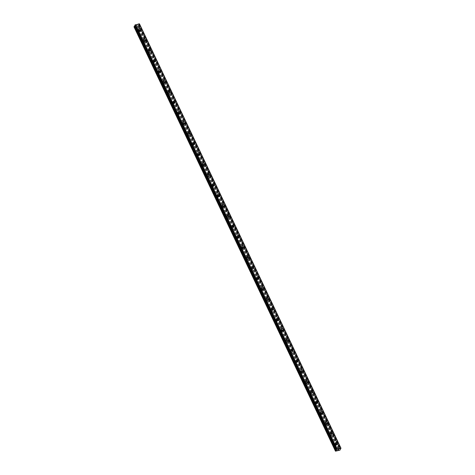 <?xml version="1.0" encoding="UTF-8"?>
<svg xmlns="http://www.w3.org/2000/svg" width="475" height="475" viewBox="0 0 475 475"><rect width="100%" height="100%" fill="white"/><g stroke="black" fill="none" stroke-linecap="round" stroke-linejoin="round"><path stroke-width="0.36" stroke-dasharray="2.38 1.78" d="M335.902 445.402A0.701 0.576 26.9 0 0 334.667 445.71A0.701 0.576 26.9 0 0 335.902 445.402M336.526 444.167A0.701 0.576 26.9 0 0 335.291 444.481A0.701 0.576 26.9 0 0 336.526 444.167M337.369 443.864L337.369 443.864A1.093 0.897 -153.1 0 1 335.421 442.878L335.421 442.878M330.992 435.053A0.701 0.576 26.9 0 0 329.751 435.361A0.701 0.576 26.9 0 0 330.992 435.053M331.615 433.817A0.701 0.576 26.9 0 0 330.38 434.132A0.701 0.576 26.9 0 0 331.615 433.817M332.452 433.515L332.452 433.515A1.093 0.897 -153.1 0 1 330.505 432.529L330.511 432.529M326.076 424.697A0.701 0.576 26.9 0 0 324.841 425.012A0.701 0.576 26.9 0 0 326.076 424.697M326.699 423.468A0.701 0.576 26.9 0 0 325.464 423.777A0.701 0.576 26.9 0 0 326.699 423.468M327.536 423.166L327.536 423.166A1.093 0.897 -153.1 0 1 325.595 422.18L325.595 422.18M321.159 414.348A0.701 0.576 26.9 0 0 319.924 414.663A0.701 0.576 26.9 0 0 321.159 414.348M321.783 413.119A0.701 0.576 26.9 0 0 320.548 413.428A0.701 0.576 26.9 0 0 321.783 413.119M322.62 412.817L322.626 412.817A1.093 0.897 -153.1 0 1 320.678 411.831L320.678 411.831M316.243 403.999A0.701 0.576 26.9 0 0 315.008 404.314A0.701 0.576 26.9 0 0 316.243 403.999M316.872 402.77A0.701 0.576 26.9 0 0 315.637 403.079A0.701 0.576 26.9 0 0 316.872 402.77M317.71 402.468L317.71 402.462A1.093 0.897 -153.1 0 1 315.762 401.482L315.762 401.476M311.333 393.65A0.701 0.576 26.9 0 0 310.098 393.959A0.701 0.576 26.9 0 0 311.333 393.65M311.956 392.421A0.701 0.576 26.9 0 0 310.721 392.73A0.701 0.576 26.9 0 0 311.956 392.421M312.793 392.113L312.793 392.113A1.093 0.897 -153.1 0 1 310.852 391.127L310.852 391.127M306.417 383.301A0.701 0.576 26.9 0 0 305.182 383.61A0.701 0.576 26.9 0 0 306.417 383.301M307.04 382.072A0.701 0.576 26.9 0 0 305.805 382.381A0.701 0.576 26.9 0 0 307.04 382.072M307.877 381.763L307.877 381.763A1.093 0.897 -153.1 0 1 305.936 380.778L305.936 380.778M301.5 372.952A0.701 0.576 26.9 0 0 300.265 373.261A0.701 0.576 26.9 0 0 301.5 372.952M302.13 371.717A0.701 0.576 26.9 0 0 300.889 372.032A0.701 0.576 26.9 0 0 302.13 371.717M302.967 371.414L302.967 371.414A1.093 0.897 -153.1 0 1 301.019 370.429L301.019 370.429M296.59 362.603A0.701 0.576 26.9 0 0 295.355 362.912A0.701 0.576 26.9 0 0 296.59 362.603M297.213 361.368A0.701 0.576 26.9 0 0 295.978 361.683A0.701 0.576 26.9 0 0 297.213 361.368M298.051 361.065L298.051 361.065A1.093 0.897 -153.1 0 1 296.109 360.08L296.109 360.08M291.674 352.254A0.701 0.576 26.9 0 0 290.439 352.563A0.701 0.576 26.9 0 0 291.674 352.254M292.297 351.019A0.701 0.576 26.9 0 0 291.062 351.334A0.701 0.576 26.9 0 0 292.297 351.019M293.134 350.716L293.134 350.716A1.093 0.897 -153.1 0 1 291.193 349.731L291.193 349.731M286.757 341.899A0.701 0.576 26.9 0 0 285.522 342.214A0.701 0.576 26.9 0 0 286.757 341.899M287.381 340.67A0.701 0.576 26.9 0 0 286.146 340.979A0.701 0.576 26.9 0 0 287.381 340.67M288.224 340.367L288.224 340.367A1.093 0.897 -153.1 0 1 286.277 339.382L286.277 339.382M281.847 331.55A0.701 0.576 26.9 0 0 280.606 331.865A0.701 0.576 26.9 0 0 281.847 331.55M282.471 330.321A0.701 0.576 26.9 0 0 281.236 330.63A0.701 0.576 26.9 0 0 282.471 330.321M283.308 330.018L283.308 330.018A1.093 0.897 -153.1 0 1 281.36 329.032L281.36 329.027M276.931 321.201A0.701 0.576 26.9 0 0 275.696 321.51A0.701 0.576 26.9 0 0 276.931 321.201M277.554 319.972A0.701 0.576 26.9 0 0 276.319 320.281A0.701 0.576 26.9 0 0 277.554 319.972M278.392 319.669L278.392 319.663A1.093 0.897 -153.1 0 1 276.45 318.678L276.45 318.678M272.015 310.852A0.701 0.576 26.9 0 0 270.78 311.161A0.701 0.576 26.9 0 0 272.015 310.852M272.638 309.623A0.701 0.576 26.9 0 0 271.403 309.932A0.701 0.576 26.9 0 0 272.638 309.623M273.475 309.314L273.475 309.314A1.093 0.897 -153.1 0 1 271.534 308.328L271.534 308.328M267.098 300.503A0.701 0.576 26.9 0 0 265.863 300.812A0.701 0.576 26.9 0 0 267.098 300.503M267.728 299.268A0.701 0.576 26.9 0 0 266.493 299.582A0.701 0.576 26.9 0 0 267.728 299.268M268.565 298.965L268.565 298.965A1.093 0.897 -153.1 0 1 266.618 297.979L266.618 297.979M262.188 290.154A0.701 0.576 26.9 0 0 260.953 290.462A0.701 0.576 26.9 0 0 262.188 290.154M262.812 288.919A0.701 0.576 26.9 0 0 261.577 289.233A0.701 0.576 26.9 0 0 262.812 288.919M263.649 288.616L263.649 288.616A1.093 0.897 -153.1 0 1 261.707 287.63L261.707 287.63M257.272 279.805A0.701 0.576 26.9 0 0 256.037 280.113A0.701 0.576 26.9 0 0 257.272 279.805M257.895 278.57A0.701 0.576 26.9 0 0 256.66 278.884A0.701 0.576 26.9 0 0 257.895 278.57M258.733 278.267L258.733 278.267A1.093 0.897 -153.1 0 1 256.791 277.281L256.791 277.281M252.356 269.45A0.701 0.576 26.9 0 0 251.121 269.764A0.701 0.576 26.9 0 0 252.356 269.45M252.985 268.221A0.701 0.576 26.9 0 0 251.744 268.529A0.701 0.576 26.9 0 0 252.985 268.221M253.822 267.918L253.822 267.918A1.093 0.897 -153.1 0 1 251.875 266.932L251.875 266.932M247.445 259.101A0.701 0.576 26.9 0 0 246.21 259.415A0.701 0.576 26.9 0 0 247.445 259.101M248.069 257.872A0.701 0.576 26.9 0 0 246.834 258.18A0.701 0.576 26.9 0 0 248.069 257.872M248.906 257.569L248.906 257.569A1.093 0.897 -153.1 0 1 246.964 256.583L246.964 256.577M242.529 248.752A0.701 0.576 26.9 0 0 241.294 249.066A0.701 0.576 26.9 0 0 242.529 248.752M243.152 247.523A0.701 0.576 26.9 0 0 241.917 247.831A0.701 0.576 26.9 0 0 243.152 247.523M243.99 247.22L243.99 247.214A1.093 0.897 -153.1 0 1 242.048 246.228L242.048 246.228M237.613 238.402A0.701 0.576 26.9 0 0 236.378 238.711A0.701 0.576 26.9 0 0 237.613 238.402M238.236 237.173A0.701 0.576 26.9 0 0 237.001 237.482A0.701 0.576 26.9 0 0 238.236 237.173M239.079 236.865L239.079 236.865A1.093 0.897 -153.1 0 1 237.132 235.879L237.132 235.879M232.703 228.053A0.701 0.576 26.9 0 0 231.462 228.362A0.701 0.576 26.9 0 0 232.703 228.053M233.326 226.818A0.701 0.576 26.9 0 0 232.091 227.133A0.701 0.576 26.9 0 0 233.326 226.818M234.163 226.516L234.163 226.516A1.093 0.897 -153.1 0 1 232.216 225.53L232.216 225.53M227.786 217.704A0.701 0.576 26.9 0 0 226.551 218.013A0.701 0.576 26.9 0 0 227.786 217.704M228.41 216.469A0.701 0.576 26.9 0 0 227.175 216.784A0.701 0.576 26.9 0 0 228.41 216.469M229.247 216.167L229.247 216.167A1.093 0.897 -153.1 0 1 227.305 215.181L227.305 215.181M222.87 207.355A0.701 0.576 26.9 0 0 221.635 207.664A0.701 0.576 26.9 0 0 222.87 207.355M223.493 206.12A0.701 0.576 26.9 0 0 222.258 206.435A0.701 0.576 26.9 0 0 223.493 206.12M224.331 205.817L224.331 205.817A1.093 0.897 -153.1 0 1 222.389 204.832L222.389 204.832M217.954 197A0.701 0.576 26.9 0 0 216.719 197.315A0.701 0.576 26.9 0 0 217.954 197M218.583 195.771A0.701 0.576 26.9 0 0 217.348 196.08A0.701 0.576 26.9 0 0 218.583 195.771M219.42 195.468L219.42 195.468A1.093 0.897 -153.1 0 1 217.473 194.483L217.473 194.483M213.043 186.651A0.701 0.576 26.9 0 0 211.808 186.966A0.701 0.576 26.9 0 0 213.043 186.651M213.667 185.422A0.701 0.576 26.9 0 0 212.432 185.731A0.701 0.576 26.9 0 0 213.667 185.422M214.504 185.119L214.504 185.119A1.093 0.897 -153.1 0 1 212.562 184.134L212.562 184.128M208.127 176.302A0.701 0.576 26.9 0 0 206.892 176.617A0.701 0.576 26.9 0 0 208.127 176.302M208.751 175.073A0.701 0.576 26.9 0 0 207.516 175.382A0.701 0.576 26.9 0 0 208.751 175.073M209.588 174.77L209.588 174.764A1.093 0.897 -153.1 0 1 207.646 173.779L207.646 173.779M203.211 165.953A0.701 0.576 26.9 0 0 201.976 166.262A0.701 0.576 26.9 0 0 203.211 165.953M203.84 164.724A0.701 0.576 26.9 0 0 202.599 165.033A0.701 0.576 26.9 0 0 203.84 164.724M204.678 164.415L204.678 164.415A1.093 0.897 -153.1 0 1 202.73 163.43L202.73 163.43M198.301 155.604A0.701 0.576 26.9 0 0 197.066 155.913A0.701 0.576 26.9 0 0 198.301 155.604M198.924 154.375A0.701 0.576 26.9 0 0 197.689 154.684A0.701 0.576 26.9 0 0 198.924 154.375M199.761 154.066L199.761 154.066A1.093 0.897 -153.1 0 1 197.814 153.081L197.82 153.081M193.384 145.255A0.701 0.576 26.9 0 0 192.149 145.564A0.701 0.576 26.9 0 0 193.384 145.255M194.008 144.02A0.701 0.576 26.9 0 0 192.773 144.335A0.701 0.576 26.9 0 0 194.008 144.02M194.845 143.717L194.845 143.717A1.093 0.897 -153.1 0 1 192.903 142.732L192.903 142.732M188.468 134.906A0.701 0.576 26.9 0 0 187.233 135.215A0.701 0.576 26.9 0 0 188.468 134.906M189.092 133.671A0.701 0.576 26.9 0 0 187.857 133.986A0.701 0.576 26.9 0 0 189.092 133.671M189.929 133.368L189.935 133.368A1.093 0.897 -153.1 0 1 187.987 132.382L187.987 132.382M183.558 124.551A0.701 0.576 26.9 0 0 182.317 124.866A0.701 0.576 26.9 0 0 183.558 124.551M184.181 123.322A0.701 0.576 26.9 0 0 182.946 123.631A0.701 0.576 26.9 0 0 184.181 123.322M185.018 123.019L185.018 123.019A1.093 0.897 -153.1 0 1 183.071 122.033L183.071 122.033M178.642 114.202A0.701 0.576 26.9 0 0 177.407 114.517A0.701 0.576 26.9 0 0 178.642 114.202M179.265 112.973A0.701 0.576 26.9 0 0 178.03 113.282A0.701 0.576 26.9 0 0 179.265 112.973M180.102 112.67L180.102 112.67A1.093 0.897 -153.1 0 1 178.161 111.684L178.161 111.684M173.725 103.853A0.701 0.576 26.9 0 0 172.49 104.168A0.701 0.576 26.9 0 0 173.725 103.853M174.349 102.624A0.701 0.576 26.9 0 0 173.114 102.933A0.701 0.576 26.9 0 0 174.349 102.624M175.186 102.321L175.186 102.321A1.093 0.897 -153.1 0 1 173.244 101.335L173.244 101.329M168.809 93.504A0.701 0.576 26.9 0 0 167.574 93.812A0.701 0.576 26.9 0 0 168.809 93.504M169.438 92.275A0.701 0.576 26.9 0 0 168.203 92.583A0.701 0.576 26.9 0 0 169.438 92.275M170.276 91.972L170.276 91.966A1.093 0.897 -153.1 0 1 168.328 90.98L168.328 90.98M163.899 83.155A0.701 0.576 26.9 0 0 162.664 83.463A0.701 0.576 26.9 0 0 163.899 83.155M164.522 81.926A0.701 0.576 26.9 0 0 163.287 82.234A0.701 0.576 26.9 0 0 164.522 81.926M165.359 81.617L165.359 81.617A1.093 0.897 -153.1 0 1 163.418 80.631L163.418 80.631M158.982 72.806A0.701 0.576 26.9 0 0 157.748 73.114A0.701 0.576 26.9 0 0 158.982 72.806M159.606 71.571A0.701 0.576 26.9 0 0 158.371 71.885A0.701 0.576 26.9 0 0 159.606 71.571M160.443 71.268L160.443 71.268A1.093 0.897 -153.1 0 1 158.502 70.282L158.502 70.282M154.066 62.457A0.701 0.576 26.9 0 0 152.831 62.765A0.701 0.576 26.9 0 0 154.066 62.457M154.696 61.222A0.701 0.576 26.9 0 0 153.455 61.536A0.701 0.576 26.9 0 0 154.696 61.222M155.533 60.919L155.533 60.919A1.093 0.897 -153.1 0 1 153.585 59.933L153.585 59.933M149.156 52.108A0.701 0.576 26.9 0 0 147.921 52.416A0.701 0.576 26.9 0 0 149.156 52.108M149.779 50.873A0.701 0.576 26.9 0 0 148.544 51.187A0.701 0.576 26.9 0 0 149.779 50.873M150.617 50.57L150.617 50.57A1.093 0.897 -153.1 0 1 148.669 49.584L148.675 49.584M144.24 41.752A0.701 0.576 26.9 0 0 143.005 42.067A0.701 0.576 26.9 0 0 144.24 41.752M144.863 40.523A0.701 0.576 26.9 0 0 143.628 40.832A0.701 0.576 26.9 0 0 144.863 40.523M145.7 40.221L145.7 40.221A1.093 0.897 -153.1 0 1 143.759 39.235L143.759 39.235M139.323 31.403A0.701 0.576 26.9 0 0 138.088 31.718A0.701 0.576 26.9 0 0 139.323 31.403M139.947 30.174A0.701 0.576 26.9 0 0 138.712 30.483A0.701 0.576 26.9 0 0 139.947 30.174M140.784 29.872L140.79 29.872A1.093 0.897 -153.1 0 1 138.843 28.886L138.843 28.88M140.291 30.085A1.093 0.897 26.9 0 0 138.373 30.572A1.093 0.897 26.9 0 0 140.291 30.085M140.725 29.23A1.093 0.897 26.9 0 0 138.807 29.711A1.093 0.897 26.9 0 0 140.725 29.23M145.208 40.434A1.093 0.897 26.9 0 0 143.284 40.921A1.093 0.897 26.9 0 0 145.208 40.434M145.641 39.579A1.093 0.897 26.9 0 0 143.717 40.066A1.093 0.897 26.9 0 0 145.641 39.579M150.124 50.789A1.093 0.897 26.9 0 0 148.2 51.27A1.093 0.897 26.9 0 0 150.124 50.789M150.557 49.928A1.093 0.897 26.9 0 0 148.633 50.415A1.093 0.897 26.9 0 0 150.557 49.928M155.034 61.138A1.093 0.897 26.9 0 0 153.116 61.619A1.093 0.897 26.9 0 0 155.034 61.138M155.473 60.277A1.093 0.897 26.9 0 0 153.55 60.764A1.093 0.897 26.9 0 0 155.473 60.277M159.95 71.487A1.093 0.897 26.9 0 0 158.027 71.968A1.093 0.897 26.9 0 0 159.95 71.487M160.384 70.627A1.093 0.897 26.9 0 0 158.466 71.113A1.093 0.897 26.9 0 0 160.384 70.627M164.867 81.837A1.093 0.897 26.9 0 0 162.943 82.317A1.093 0.897 26.9 0 0 164.867 81.837M165.3 80.982A1.093 0.897 26.9 0 0 163.376 81.462A1.093 0.897 26.9 0 0 165.3 80.982M169.777 92.186A1.093 0.897 26.9 0 0 167.859 92.673A1.093 0.897 26.9 0 0 169.777 92.186M170.216 91.331A1.093 0.897 26.9 0 0 168.292 91.812A1.093 0.897 26.9 0 0 170.216 91.331M174.693 102.535A1.093 0.897 26.9 0 0 172.769 103.022A1.093 0.897 26.9 0 0 174.693 102.535M175.127 101.68A1.093 0.897 26.9 0 0 173.209 102.161A1.093 0.897 26.9 0 0 175.127 101.68M179.609 112.884A1.093 0.897 26.9 0 0 177.686 113.371A1.093 0.897 26.9 0 0 179.609 112.884M180.043 112.029A1.093 0.897 26.9 0 0 178.119 112.516A1.093 0.897 26.9 0 0 180.043 112.029M184.526 123.239A1.093 0.897 26.9 0 0 182.602 123.72A1.093 0.897 26.9 0 0 184.526 123.239M184.959 122.378A1.093 0.897 26.9 0 0 183.035 122.865A1.093 0.897 26.9 0 0 184.959 122.378M189.436 133.588A1.093 0.897 26.9 0 0 187.518 134.069A1.093 0.897 26.9 0 0 189.436 133.588M189.869 132.727A1.093 0.897 26.9 0 0 187.952 133.214A1.093 0.897 26.9 0 0 189.869 132.727M194.352 143.937A1.093 0.897 26.9 0 0 192.428 144.418A1.093 0.897 26.9 0 0 194.352 143.937M194.786 143.076A1.093 0.897 26.9 0 0 192.862 143.563A1.093 0.897 26.9 0 0 194.786 143.076M199.268 154.286A1.093 0.897 26.9 0 0 197.345 154.767A1.093 0.897 26.9 0 0 199.268 154.286M199.702 153.431A1.093 0.897 26.9 0 0 197.778 153.912A1.093 0.897 26.9 0 0 199.702 153.431M204.179 164.635A1.093 0.897 26.9 0 0 202.261 165.122A1.093 0.897 26.9 0 0 204.179 164.635M204.618 163.78A1.093 0.897 26.9 0 0 202.694 164.261A1.093 0.897 26.9 0 0 204.618 163.78M209.095 174.984A1.093 0.897 26.9 0 0 207.171 175.471A1.093 0.897 26.9 0 0 209.095 174.984M209.528 174.129A1.093 0.897 26.9 0 0 207.611 174.61A1.093 0.897 26.9 0 0 209.528 174.129M214.011 185.333A1.093 0.897 26.9 0 0 212.088 185.82A1.093 0.897 26.9 0 0 214.011 185.333M214.445 184.478A1.093 0.897 26.9 0 0 212.521 184.959A1.093 0.897 26.9 0 0 214.445 184.478M218.922 195.682A1.093 0.897 26.9 0 0 217.004 196.169A1.093 0.897 26.9 0 0 218.922 195.682M219.361 194.827A1.093 0.897 26.9 0 0 217.437 195.314A1.093 0.897 26.9 0 0 219.361 194.827M223.838 206.037A1.093 0.897 26.9 0 0 221.914 206.518A1.093 0.897 26.9 0 0 223.838 206.037M224.271 205.176A1.093 0.897 26.9 0 0 222.353 205.663A1.093 0.897 26.9 0 0 224.271 205.176M228.754 216.386A1.093 0.897 26.9 0 0 226.83 216.867A1.093 0.897 26.9 0 0 228.754 216.386M229.188 215.525A1.093 0.897 26.9 0 0 227.264 216.012A1.093 0.897 26.9 0 0 229.188 215.525M233.67 226.735A1.093 0.897 26.9 0 0 231.747 227.216A1.093 0.897 26.9 0 0 233.67 226.735M234.104 225.88A1.093 0.897 26.9 0 0 232.18 226.361A1.093 0.897 26.9 0 0 234.104 225.88M238.581 237.084A1.093 0.897 26.9 0 0 236.663 237.571A1.093 0.897 26.9 0 0 238.581 237.084M239.02 236.229A1.093 0.897 26.9 0 0 237.096 236.71A1.093 0.897 26.9 0 0 239.02 236.229M243.497 247.433A1.093 0.897 26.9 0 0 241.573 247.92A1.093 0.897 26.9 0 0 243.497 247.433M243.93 246.578A1.093 0.897 26.9 0 0 242.013 247.059A1.093 0.897 26.9 0 0 243.93 246.578M248.413 257.783A1.093 0.897 26.9 0 0 246.489 258.269A1.093 0.897 26.9 0 0 248.413 257.783M248.847 256.928A1.093 0.897 26.9 0 0 246.923 257.408A1.093 0.897 26.9 0 0 248.847 256.928M253.323 268.132A1.093 0.897 26.9 0 0 251.406 268.618A1.093 0.897 26.9 0 0 253.323 268.132M253.763 267.277A1.093 0.897 26.9 0 0 251.839 267.763A1.093 0.897 26.9 0 0 253.763 267.277M258.24 278.487A1.093 0.897 26.9 0 0 256.316 278.967A1.093 0.897 26.9 0 0 258.24 278.487M258.673 277.626A1.093 0.897 26.9 0 0 256.755 278.113A1.093 0.897 26.9 0 0 258.673 277.626M263.156 288.836A1.093 0.897 26.9 0 0 261.232 289.317A1.093 0.897 26.9 0 0 263.156 288.836M263.589 287.975A1.093 0.897 26.9 0 0 261.666 288.462A1.093 0.897 26.9 0 0 263.589 287.975M268.066 299.185A1.093 0.897 26.9 0 0 266.148 299.666A1.093 0.897 26.9 0 0 268.066 299.185M268.506 298.324A1.093 0.897 26.9 0 0 266.582 298.811A1.093 0.897 26.9 0 0 268.506 298.324M272.983 309.534A1.093 0.897 26.9 0 0 271.059 310.021A1.093 0.897 26.9 0 0 272.983 309.534M273.416 308.679A1.093 0.897 26.9 0 0 271.498 309.16A1.093 0.897 26.9 0 0 273.416 308.679M277.899 319.883A1.093 0.897 26.9 0 0 275.975 320.37A1.093 0.897 26.9 0 0 277.899 319.883M278.332 319.028A1.093 0.897 26.9 0 0 276.408 319.509A1.093 0.897 26.9 0 0 278.332 319.028M282.815 330.232A1.093 0.897 26.9 0 0 280.891 330.719A1.093 0.897 26.9 0 0 282.815 330.232M283.248 329.377A1.093 0.897 26.9 0 0 281.325 329.858A1.093 0.897 26.9 0 0 283.248 329.377M287.725 340.581A1.093 0.897 26.9 0 0 285.808 341.068A1.093 0.897 26.9 0 0 287.725 340.581M288.165 339.726A1.093 0.897 26.9 0 0 286.241 340.213A1.093 0.897 26.9 0 0 288.165 339.726M292.642 350.936A1.093 0.897 26.9 0 0 290.718 351.417A1.093 0.897 26.9 0 0 292.642 350.936M293.075 350.075A1.093 0.897 26.9 0 0 291.157 350.562A1.093 0.897 26.9 0 0 293.075 350.075M297.558 361.285A1.093 0.897 26.9 0 0 295.634 361.766A1.093 0.897 26.9 0 0 297.558 361.285M297.991 360.424A1.093 0.897 26.9 0 0 296.067 360.911A1.093 0.897 26.9 0 0 297.991 360.424M302.468 371.634A1.093 0.897 26.9 0 0 300.55 372.115A1.093 0.897 26.9 0 0 302.468 371.634M302.908 370.773A1.093 0.897 26.9 0 0 300.984 371.26A1.093 0.897 26.9 0 0 302.908 370.773M307.384 381.983A1.093 0.897 26.9 0 0 305.461 382.464A1.093 0.897 26.9 0 0 307.384 381.983M307.818 381.128A1.093 0.897 26.9 0 0 305.9 381.609A1.093 0.897 26.9 0 0 307.818 381.128M312.301 392.332A1.093 0.897 26.9 0 0 310.377 392.819A1.093 0.897 26.9 0 0 312.301 392.332M312.734 391.477A1.093 0.897 26.9 0 0 310.81 391.958A1.093 0.897 26.9 0 0 312.734 391.477M317.211 402.681A1.093 0.897 26.9 0 0 315.293 403.168A1.093 0.897 26.9 0 0 317.211 402.681M317.65 401.826A1.093 0.897 26.9 0 0 315.727 402.307A1.093 0.897 26.9 0 0 317.65 401.826M322.127 413.03A1.093 0.897 26.9 0 0 320.209 413.517A1.093 0.897 26.9 0 0 322.127 413.03M322.561 412.175A1.093 0.897 26.9 0 0 320.643 412.662A1.093 0.897 26.9 0 0 322.561 412.175M327.043 423.385A1.093 0.897 26.9 0 0 325.12 423.866A1.093 0.897 26.9 0 0 327.043 423.385M327.477 422.524A1.093 0.897 26.9 0 0 325.553 423.011A1.093 0.897 26.9 0 0 327.477 422.524M331.96 433.734A1.093 0.897 26.9 0 0 330.036 434.215A1.093 0.897 26.9 0 0 331.96 433.734M332.393 432.873A1.093 0.897 26.9 0 0 330.469 433.36A1.093 0.897 26.9 0 0 332.393 432.873M336.87 444.083A1.093 0.897 26.9 0 0 334.952 444.564A1.093 0.897 26.9 0 0 336.87 444.083M337.309 443.223A1.093 0.897 26.9 0 0 335.386 443.709A1.093 0.897 26.9 0 0 337.309 443.223M137.4 24.979L137.026 25.08L137.406 24.985M137.216 25.353L136.836 25.448L137.216 25.353M136.818 25.478L137.465 24.938L136.818 25.478M136.479 25.537L136.076 25.638L136.479 25.537M136.058 25.668L136.568 25.537L136.444 25.222L136.568 25.543L136.058 25.668M133.986 26.832L138.314 25.864L138.837 25.258L339.934 449.374M134.995 25.899L336.526 449.736M135.031 25.389L135.013 25.876M336.442 449.688L135.019 25.478M340.753 448.162L139.335 23.958M138.463 25.08L139.519 23.958M338.283 449.457L337.636 449.991M135.316 26.588L336.811 450.929M135.357 26.612L336.852 450.953M134.841 26.707L336.336 451.054M134.757 26.76L336.247 451.108M134.188 26.903L335.683 451.25M135.143 25.614L336.597 449.878M135.132 25.543L336.627 449.89M139.407 24.172L340.902 448.519M138.866 24.528L340.361 448.875M138.676 24.653L340.165 448.994M138.575 24.747L340.07 449.095L138.813 25.24M138.653 25.656L340.147 450.003M138.314 25.864L339.809 450.211M137.744 26.006L339.239 450.353M137.697 25.988L339.192 450.33M137.222 26.107L338.717 450.454M137.138 26.161L338.633 450.508M139.353 24.207L340.848 448.554M138.896 24.504L340.391 448.845M138.445 25.009L339.94 449.356M138.831 25.312L340.326 449.653M334.661 445.241L335.285 444.006M329.745 434.886L330.374 433.657M324.835 424.537L325.458 423.308M319.918 414.188L320.542 412.959M315.002 403.839L315.626 402.61M310.086 393.49L310.715 392.255M305.176 383.141L305.799 381.906M300.259 372.792L300.883 371.557M295.343 362.437L295.973 361.208M290.433 352.088L291.056 350.859M285.517 341.739L286.14 340.51M280.6 331.39L281.224 330.161M275.69 321.041L276.313 319.812M270.774 310.692L271.397 309.457M265.858 300.342L266.481 299.108M260.941 289.988L261.571 288.758M256.031 279.638L256.654 278.409M251.115 269.289L251.738 268.06M246.198 258.94L246.828 257.711M241.288 248.591L241.912 247.362M236.372 238.242L236.995 237.007M231.456 227.893L232.079 226.658M226.545 217.544L227.169 216.309M221.629 207.189L222.252 205.96M216.713 196.84L217.336 195.611M211.797 186.491L212.426 185.262M206.886 176.142L207.51 174.913M201.97 165.793L202.593 164.558M197.054 155.444L197.683 154.209M192.143 145.095L192.767 143.86M187.227 134.74L187.851 133.511M182.311 124.391L182.934 123.162M177.401 114.042L178.024 112.812M172.484 103.692L173.108 102.463M167.568 93.343L168.192 92.108M162.652 82.994L163.281 81.759M157.742 72.645L158.365 71.41M152.825 62.29L153.449 61.061M147.909 51.941L148.538 50.712M142.999 41.592L143.622 40.363M138.083 31.243L138.706 30.014M138.362 29.836L138.795 28.981M143.272 40.185L143.711 39.33M148.188 50.534L148.622 49.679M153.104 60.883L153.538 60.028M158.015 71.238L158.454 70.377M162.931 81.587L163.364 80.726M167.847 91.936L168.281 91.075M172.763 102.285L173.197 101.43M177.674 112.634L178.113 111.779M182.59 122.983L183.023 122.128M187.506 133.333L187.94 132.477M192.417 143.688L192.856 142.827M197.333 154.037L197.766 153.176M202.249 164.386L202.683 163.525M207.159 174.735L207.599 173.88M212.076 185.084L212.509 184.229M216.992 195.433L217.425 194.578M221.908 205.782L222.342 204.927M226.818 216.131L227.258 215.276M231.735 226.486L232.168 225.625M236.651 236.835L237.084 235.974M241.561 247.184L242.001 246.329M246.477 257.533L246.911 256.678M251.394 267.882L251.827 267.027M256.31 278.231L256.743 277.376M261.22 288.58L261.654 287.725M266.137 298.935L266.57 298.074M271.053 309.284L271.486 308.423M275.963 319.633L276.402 318.772M280.879 329.983L281.313 329.128M285.796 340.332L286.229 339.477M290.706 350.681L291.145 349.826M295.622 361.03L296.056 360.175M300.538 371.385L300.972 370.524M305.455 381.734L305.888 380.873M310.365 392.083L310.798 391.222M315.281 402.432L315.715 401.577M320.197 412.781L320.631 411.926M325.108 423.13L325.547 422.275M330.024 433.479L330.457 432.624M334.94 443.828L335.374 442.973M336.882 444.82L337.315 443.959M331.966 434.465L332.405 433.61M327.055 424.116L327.489 423.261M322.139 413.767L322.572 412.912M317.223 403.418L317.662 402.562M312.312 393.068L312.746 392.213M307.396 382.719L307.83 381.858M302.48 372.37L302.913 371.509M297.57 362.015L298.003 361.16M292.653 351.666L293.087 350.811M287.737 341.317L288.171 340.462M282.821 330.968L283.26 330.113M277.911 320.619L278.344 319.764M272.994 310.27L273.428 309.409M268.078 299.921L268.517 299.06M263.168 289.572L263.601 288.711M258.252 279.217L258.685 278.362M253.335 268.868L253.769 268.013M248.425 258.519L248.858 257.664M243.509 248.17L243.942 247.315M238.592 237.821L239.026 236.96M233.676 227.472L234.116 226.611M228.766 217.123L229.199 216.262M223.85 206.768L224.283 205.912M218.933 196.418L219.373 195.563M214.023 186.069L214.457 185.214M209.107 175.72L209.54 174.865M204.191 165.371L204.624 164.516M199.274 155.022L199.714 154.161M194.364 144.673L194.797 143.812M189.448 134.318L189.881 133.463M184.532 123.969L184.971 123.114M179.621 113.62L180.055 112.765M174.705 103.271L175.138 102.416M169.789 92.922L170.228 92.067M164.878 82.573L165.312 81.712M159.962 72.224L160.396 71.363M155.046 61.875L155.479 61.014M150.13 51.52L150.569 50.665M145.219 41.171L145.653 40.316M140.303 30.822L140.737 29.967M139.329 31.878L139.959 30.643M144.246 42.228L144.869 40.998M149.162 52.577L149.785 51.348M154.072 62.926L154.702 61.697M158.988 73.275L159.612 72.046M163.905 83.63L164.528 82.395M168.821 93.979L169.444 92.744M173.731 104.328L174.361 103.093M178.648 114.677L179.271 113.448M183.564 125.026L184.187 123.797M188.474 135.375L189.103 134.146M193.39 145.724L194.014 144.495M198.307 156.073L198.93 154.844M203.223 166.428L203.846 165.193M208.133 176.777L208.757 175.542M213.049 187.126L213.673 185.897M217.966 197.475L218.589 196.246M222.876 207.824L223.505 206.595M227.792 218.173L228.416 216.944M232.708 228.523L233.332 227.293M237.619 238.877L238.248 237.643M242.535 249.227L243.158 247.992M247.451 259.576L248.075 258.341M252.368 269.925L252.991 268.696M257.278 280.274L257.901 279.045M262.194 290.623L262.817 289.394M267.11 300.972L267.734 299.743M272.021 311.327L272.65 310.092M276.937 321.676L277.56 320.441M281.853 332.025L282.477 330.79M286.763 342.374L287.393 341.145M291.68 352.723L292.303 351.494M296.596 363.072L297.219 361.843M301.512 373.421L302.136 372.192M306.423 383.776L307.046 382.541M311.339 394.125L311.962 392.89M316.255 404.474L316.878 403.239M321.165 414.823L321.795 413.594M326.082 425.173L326.705 423.943M330.998 435.522L331.621 434.293M335.908 445.871L336.537 444.642M135.149 25.561L336.644 449.908M139.24 23.91L340.735 448.258M138.439 25.056L339.934 449.403M138.837 25.258L340.082 449.077"/><path stroke-width="0.71" d="M335.421 442.878A1.093 0.897 -153.1 0 1 337.369 443.864A1.093 0.897 -153.1 0 1 335.421 442.878A1.093 0.897 -153.1 0 1 337.369 443.864M330.505 432.529A1.093 0.897 -153.1 0 1 332.452 433.515A1.093 0.897 -153.1 0 1 330.511 432.529A1.093 0.897 -153.1 0 1 332.452 433.515M325.595 422.18A1.093 0.897 -153.1 0 1 327.536 423.166A1.093 0.897 -153.1 0 1 325.595 422.18A1.093 0.897 -153.1 0 1 327.536 423.166M320.678 411.831A1.093 0.897 -153.1 0 1 322.62 412.817A1.093 0.897 -153.1 0 1 320.678 411.831A1.093 0.897 -153.1 0 1 322.626 412.817M315.762 401.482A1.093 0.897 -153.1 0 1 317.71 402.468A1.093 0.897 -153.1 0 1 315.762 401.476A1.093 0.897 -153.1 0 1 317.71 402.462M310.852 391.127A1.093 0.897 -153.1 0 1 312.793 392.113A1.093 0.897 -153.1 0 1 310.852 391.127A1.093 0.897 -153.1 0 1 312.793 392.113M305.936 380.778A1.093 0.897 -153.1 0 1 307.877 381.763A1.093 0.897 -153.1 0 1 305.936 380.778A1.093 0.897 -153.1 0 1 307.877 381.763M301.019 370.429A1.093 0.897 -153.1 0 1 302.967 371.414A1.093 0.897 -153.1 0 1 301.019 370.429A1.093 0.897 -153.1 0 1 302.967 371.414M296.109 360.08A1.093 0.897 -153.1 0 1 298.051 361.065A1.093 0.897 -153.1 0 1 296.109 360.08A1.093 0.897 -153.1 0 1 298.051 361.065M291.193 349.731A1.093 0.897 -153.1 0 1 293.134 350.716A1.093 0.897 -153.1 0 1 291.193 349.731A1.093 0.897 -153.1 0 1 293.134 350.716M286.277 339.382A1.093 0.897 -153.1 0 1 288.224 340.367A1.093 0.897 -153.1 0 1 286.277 339.382A1.093 0.897 -153.1 0 1 288.224 340.367M281.36 329.032A1.093 0.897 -153.1 0 1 283.308 330.018A1.093 0.897 -153.1 0 1 281.36 329.027A1.093 0.897 -153.1 0 1 283.308 330.018M276.45 318.678A1.093 0.897 -153.1 0 1 278.392 319.669A1.093 0.897 -153.1 0 1 276.45 318.678A1.093 0.897 -153.1 0 1 278.392 319.663M271.534 308.328A1.093 0.897 -153.1 0 1 273.475 309.314A1.093 0.897 -153.1 0 1 271.534 308.328A1.093 0.897 -153.1 0 1 273.475 309.314M266.618 297.979A1.093 0.897 -153.1 0 1 268.565 298.965A1.093 0.897 -153.1 0 1 266.618 297.979A1.093 0.897 -153.1 0 1 268.565 298.965M261.707 287.63A1.093 0.897 -153.1 0 1 263.649 288.616A1.093 0.897 -153.1 0 1 261.707 287.63A1.093 0.897 -153.1 0 1 263.649 288.616M256.791 277.281A1.093 0.897 -153.1 0 1 258.733 278.267A1.093 0.897 -153.1 0 1 256.791 277.281A1.093 0.897 -153.1 0 1 258.733 278.267M251.875 266.932A1.093 0.897 -153.1 0 1 253.822 267.918A1.093 0.897 -153.1 0 1 251.875 266.932A1.093 0.897 -153.1 0 1 253.822 267.918M246.964 256.583A1.093 0.897 -153.1 0 1 248.906 257.569A1.093 0.897 -153.1 0 1 246.964 256.577A1.093 0.897 -153.1 0 1 248.906 257.569M242.048 246.228A1.093 0.897 -153.1 0 1 243.99 247.22A1.093 0.897 -153.1 0 1 242.048 246.228A1.093 0.897 -153.1 0 1 243.99 247.214M237.132 235.879A1.093 0.897 -153.1 0 1 239.079 236.865A1.093 0.897 -153.1 0 1 237.132 235.879A1.093 0.897 -153.1 0 1 239.079 236.865M232.216 225.53A1.093 0.897 -153.1 0 1 234.163 226.516A1.093 0.897 -153.1 0 1 232.216 225.53A1.093 0.897 -153.1 0 1 234.163 226.516M227.305 215.181A1.093 0.897 -153.1 0 1 229.247 216.167A1.093 0.897 -153.1 0 1 227.305 215.181A1.093 0.897 -153.1 0 1 229.247 216.167M222.389 204.832A1.093 0.897 -153.1 0 1 224.331 205.817A1.093 0.897 -153.1 0 1 222.389 204.832A1.093 0.897 -153.1 0 1 224.331 205.817M217.473 194.483A1.093 0.897 -153.1 0 1 219.42 195.468A1.093 0.897 -153.1 0 1 217.473 194.483A1.093 0.897 -153.1 0 1 219.42 195.468M212.562 184.134A1.093 0.897 -153.1 0 1 214.504 185.119A1.093 0.897 -153.1 0 1 212.562 184.128A1.093 0.897 -153.1 0 1 214.504 185.119M207.646 173.779A1.093 0.897 -153.1 0 1 209.588 174.77A1.093 0.897 -153.1 0 1 207.646 173.779A1.093 0.897 -153.1 0 1 209.588 174.764M202.73 163.43A1.093 0.897 -153.1 0 1 204.678 164.415A1.093 0.897 -153.1 0 1 202.73 163.43A1.093 0.897 -153.1 0 1 204.678 164.415M197.814 153.081A1.093 0.897 -153.1 0 1 199.761 154.066A1.093 0.897 -153.1 0 1 197.82 153.081A1.093 0.897 -153.1 0 1 199.761 154.066M192.903 142.732A1.093 0.897 -153.1 0 1 194.845 143.717A1.093 0.897 -153.1 0 1 192.903 142.732A1.093 0.897 -153.1 0 1 194.845 143.717M187.987 132.382A1.093 0.897 -153.1 0 1 189.929 133.368A1.093 0.897 -153.1 0 1 187.987 132.382A1.093 0.897 -153.1 0 1 189.935 133.368M183.071 122.033A1.093 0.897 -153.1 0 1 185.018 123.019A1.093 0.897 -153.1 0 1 183.071 122.033A1.093 0.897 -153.1 0 1 185.018 123.019M178.161 111.684A1.093 0.897 -153.1 0 1 180.102 112.67A1.093 0.897 -153.1 0 1 178.161 111.684A1.093 0.897 -153.1 0 1 180.102 112.67M173.244 101.335A1.093 0.897 -153.1 0 1 175.186 102.321A1.093 0.897 -153.1 0 1 173.244 101.329A1.093 0.897 -153.1 0 1 175.186 102.321M168.328 90.98A1.093 0.897 -153.1 0 1 170.276 91.972A1.093 0.897 -153.1 0 1 168.328 90.98A1.093 0.897 -153.1 0 1 170.276 91.966M163.418 80.631A1.093 0.897 -153.1 0 1 165.359 81.617A1.093 0.897 -153.1 0 1 163.418 80.631A1.093 0.897 -153.1 0 1 165.359 81.617M158.502 70.282A1.093 0.897 -153.1 0 1 160.443 71.268A1.093 0.897 -153.1 0 1 158.502 70.282A1.093 0.897 -153.1 0 1 160.443 71.268M153.585 59.933A1.093 0.897 -153.1 0 1 155.533 60.919A1.093 0.897 -153.1 0 1 153.585 59.933A1.093 0.897 -153.1 0 1 155.533 60.919M148.669 49.584A1.093 0.897 -153.1 0 1 150.617 50.57A1.093 0.897 -153.1 0 1 148.675 49.584A1.093 0.897 -153.1 0 1 150.617 50.57M143.759 39.235A1.093 0.897 -153.1 0 1 145.7 40.221A1.093 0.897 -153.1 0 1 143.759 39.235A1.093 0.897 -153.1 0 1 145.7 40.221M138.843 28.886A1.093 0.897 -153.1 0 1 140.784 29.872A1.093 0.897 -153.1 0 1 138.843 28.88A1.093 0.897 -153.1 0 1 140.79 29.872M134.995 25.899L133.986 26.832L335.481 451.179L336.638 449.962L336.342 449.475L337.06 448.994L341.014 448.293L340.07 449.095L340.326 449.653L339.809 450.211L335.481 451.179M134.74 25.347L336.342 449.475M340.747 448.145L139.258 23.803L134.852 25.133M139.335 23.958L340.985 448.287L139.49 23.94M337.885 449.582L338.283 449.457L337.885 449.582M337.636 449.991L338.283 449.457M338.592 449.754L338.728 449.392L338.592 449.754M340.753 448.151L139.258 23.803M135.565 24.653L337.06 448.994M139.151 23.75L340.64 448.097M134.164 26.487L335.659 450.828M134.265 26.386L335.76 450.728M134.912 25.971L336.401 450.318M336.264 449.706L336.508 450.217M134.906 25.098L336.395 449.439M135.351 24.801L336.846 449.142M135.375 24.777L336.864 449.124M139.519 23.946L341.014 448.293"/></g></svg>
